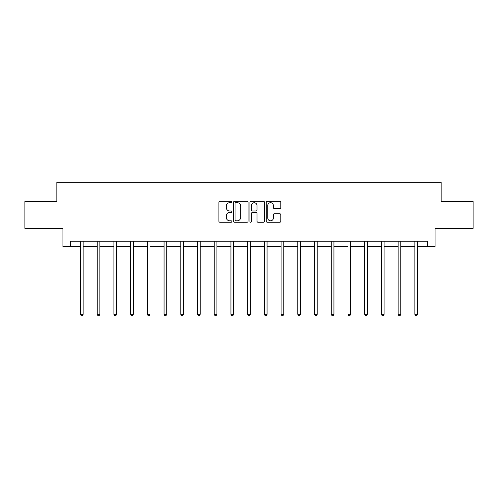 <?xml version="1.0" encoding="UTF-8"?>
<svg xmlns="http://www.w3.org/2000/svg" width="498" height="498" viewBox="0 0 498 498"><rect width="100%" height="100%" fill="white"/><g stroke="black" fill="none" stroke-linecap="round" stroke-linejoin="round"><path stroke-width="0.75" d="M231.85 201.964A0.735 0.735 0 0 0 231.116 201.229L219.942 201.229A1.052 1.052 0 0 0 218.89 202.281L218.89 221.212A1.052 1.052 0 0 0 219.942 222.264L231.116 222.264A0.735 0.735 0 0 0 231.85 221.529A0.735 0.735 0 0 0 231.116 220.795L229.671 220.795A3.368 3.368 0 0 1 226.304 217.427L226.304 215.852A3.368 3.368 0 0 1 229.671 212.484L231.116 212.484A0.735 0.735 0 0 0 231.85 211.743A0.735 0.735 0 0 0 231.116 211.009L229.671 211.009A3.368 3.368 0 0 1 226.304 207.641L226.304 206.066A3.368 3.368 0 0 1 229.671 202.698L231.116 202.698A0.735 0.735 0 0 0 231.85 201.964M279.745 208.643A1.052 1.052 0 0 0 280.797 207.591L280.797 202.281A1.052 1.052 0 0 0 279.745 201.229L267.333 201.229A1.052 1.052 0 0 0 266.281 202.281L266.281 221.212A1.052 1.052 0 0 0 267.333 222.264L279.745 222.264A1.052 1.052 0 0 0 280.797 221.212L280.797 214.8A1.052 1.052 0 0 0 279.745 213.748L274.429 213.748A1.052 1.052 0 0 0 273.377 214.8L273.377 217.981A2.814 2.814 0 0 1 270.563 220.795A2.814 2.814 0 0 1 267.75 217.981L267.75 205.512A2.814 2.814 0 0 1 270.563 202.698A2.814 2.814 0 0 1 273.377 205.512L273.377 207.591A1.052 1.052 0 0 0 274.429 208.643L279.745 208.643M70.448 246.578L70.448 241.219L427.552 241.219L427.552 246.578L435.053 246.578L435.053 228.358L473.1 228.358L473.1 201.566L441.16 201.566L441.16 182.274L56.84 182.274L56.84 201.566L24.9 201.566L24.9 228.358L62.947 228.358L62.947 246.578L80.471 246.578M248.079 202.281A1.052 1.052 0 0 0 247.027 201.229L234.614 201.229A1.052 1.052 0 0 0 233.562 202.281L233.562 221.212A1.052 1.052 0 0 0 234.614 222.264L247.027 222.264A1.052 1.052 0 0 0 248.079 221.212L248.079 202.281M250.973 201.229L263.386 201.229A1.052 1.052 0 0 1 264.438 202.281L264.438 221.212A1.052 1.052 0 0 1 263.386 222.264L258.076 222.264A1.052 1.052 0 0 1 257.024 221.212L257.024 213.536A1.052 1.052 0 0 0 255.972 212.484L252.442 212.484A1.052 1.052 0 0 0 251.39 213.536L251.39 221.529A0.735 0.735 0 0 1 250.656 222.264A0.735 0.735 0 0 1 249.921 221.529L249.921 202.281A1.052 1.052 0 0 1 250.973 201.229M83.147 246.578L97.191 246.578M99.868 246.578L113.905 246.578M116.588 246.578L130.625 246.578M133.308 246.578L147.346 246.578M150.023 246.578L164.066 246.578M166.743 246.578L180.786 246.578M183.463 246.578L197.501 246.578M200.184 246.578L214.221 246.578M216.904 246.578L230.941 246.578M233.618 246.578L247.662 246.578M250.338 246.578L264.382 246.578M267.059 246.578L281.096 246.578M283.779 246.578L297.816 246.578M300.499 246.578L314.537 246.578M317.214 246.578L331.257 246.578M333.934 246.578L347.978 246.578M350.654 246.578L364.692 246.578M367.375 246.578L381.412 246.578M384.095 246.578L398.132 246.578M400.809 246.578L414.853 246.578M417.529 246.578L427.552 246.578M235.772 202.698A0.735 0.735 0 0 0 235.037 203.433L235.037 220.06A0.735 0.735 0 0 0 235.772 220.795L237.297 220.795A3.368 3.368 0 0 0 240.665 217.427L240.665 206.066A3.368 3.368 0 0 0 237.297 202.698L235.772 202.698M257.024 205.568A2.814 2.814 0 0 0 254.21 202.754A2.814 2.814 0 0 0 251.39 205.568L251.39 209.957A1.052 1.052 0 0 0 252.442 211.009L255.972 211.009A1.052 1.052 0 0 0 257.024 209.957L257.024 205.568M83.291 241.219L83.228 241.374A1.071 1.071 0 0 0 83.147 241.779L83.147 314.331L80.471 314.331L80.471 241.779A1.071 1.071 0 0 0 80.39 241.374L80.327 241.219M83.147 314.331L82.344 315.726L81.274 315.726L80.471 314.331M100.011 241.219L99.942 241.374A1.071 1.071 0 0 0 99.868 241.779L99.868 314.331L97.191 314.331L97.191 241.779A1.071 1.071 0 0 0 97.11 241.374L97.048 241.219M99.868 314.331L99.065 315.726L97.994 315.726L97.191 314.331M116.725 241.219L116.663 241.374A1.071 1.071 0 0 0 116.588 241.779L116.588 314.331L113.905 314.331L113.905 241.779A1.071 1.071 0 0 0 113.83 241.374L113.768 241.219M116.588 314.331L115.785 315.726L114.714 315.726L113.905 314.331M133.445 241.219L133.383 241.374A1.071 1.071 0 0 0 133.308 241.779L133.308 314.331L130.625 314.331L130.625 241.779A1.071 1.071 0 0 0 130.551 241.374L130.488 241.219M133.308 314.331L132.505 315.726L131.428 315.726L130.625 314.331M150.166 241.219L150.103 241.374A1.071 1.071 0 0 0 150.023 241.779L150.023 314.331L147.346 314.331L147.346 241.779A1.071 1.071 0 0 0 147.271 241.374L147.203 241.219M150.023 314.331L149.219 315.726L148.149 315.726L147.346 314.331M166.886 241.219L166.824 241.374A1.071 1.071 0 0 0 166.743 241.779L166.743 314.331L164.066 314.331L164.066 241.779A1.071 1.071 0 0 0 163.985 241.374L163.923 241.219M166.743 314.331L165.94 315.726L164.869 315.726L164.066 314.331M183.606 241.219L183.538 241.374A1.071 1.071 0 0 0 183.463 241.779L183.463 314.331L180.786 314.331L180.786 241.779A1.071 1.071 0 0 0 180.706 241.374L180.643 241.219M183.463 314.331L182.66 315.726L181.589 315.726L180.786 314.331M200.321 241.219L200.258 241.374A1.071 1.071 0 0 0 200.184 241.779L200.184 314.331L197.501 314.331L197.501 241.779A1.071 1.071 0 0 0 197.426 241.374L197.364 241.219M200.184 314.331L199.381 315.726L198.31 315.726L197.501 314.331M217.041 241.219L216.979 241.374A1.071 1.071 0 0 0 216.904 241.779L216.904 314.331L214.221 314.331L214.221 241.779A1.071 1.071 0 0 0 214.146 241.374L214.084 241.219M216.904 314.331L216.095 315.726L215.024 315.726L214.221 314.331M233.761 241.219L233.699 241.374A1.071 1.071 0 0 0 233.618 241.779L233.618 314.331L230.941 314.331L230.941 241.779A1.071 1.071 0 0 0 230.867 241.374L230.798 241.219M233.618 314.331L232.815 315.726L231.744 315.726L230.941 314.331M250.482 241.219L250.419 241.374A1.071 1.071 0 0 0 250.338 241.779L250.338 314.331L247.662 314.331L247.662 241.779A1.071 1.071 0 0 0 247.581 241.374L247.518 241.219M250.338 314.331L249.535 315.726L248.465 315.726L247.662 314.331M267.202 241.219L267.133 241.374A1.071 1.071 0 0 0 267.059 241.779L267.059 314.331L264.382 314.331L264.382 241.779A1.071 1.071 0 0 0 264.301 241.374L264.239 241.219M267.059 314.331L266.256 315.726L265.185 315.726L264.382 314.331M283.916 241.219L283.854 241.374A1.071 1.071 0 0 0 283.779 241.779L283.779 314.331L281.096 314.331L281.096 241.779A1.071 1.071 0 0 0 281.021 241.374L280.959 241.219M283.779 314.331L282.976 315.726L281.905 315.726L281.096 314.331M300.636 241.219L300.574 241.374A1.071 1.071 0 0 0 300.499 241.779L300.499 314.331L297.816 314.331L297.816 241.779A1.071 1.071 0 0 0 297.742 241.374L297.68 241.219M300.499 314.331L299.69 315.726L298.619 315.726L297.816 314.331M317.357 241.219L317.294 241.374A1.071 1.071 0 0 0 317.214 241.779L317.214 314.331L314.537 314.331L314.537 241.779A1.071 1.071 0 0 0 314.462 241.374L314.394 241.219M317.214 314.331L316.411 315.726L315.34 315.726L314.537 314.331M334.077 241.219L334.015 241.374A1.071 1.071 0 0 0 333.934 241.779L333.934 314.331L331.257 314.331L331.257 241.779A1.071 1.071 0 0 0 331.176 241.374L331.114 241.219M333.934 314.331L333.131 315.726L332.06 315.726L331.257 314.331M350.797 241.219L350.729 241.374A1.071 1.071 0 0 0 350.654 241.779L350.654 314.331L347.978 314.331L347.978 241.779A1.071 1.071 0 0 0 347.897 241.374L347.834 241.219M350.654 314.331L349.851 315.726L348.781 315.726L347.978 314.331M367.512 241.219L367.449 241.374A1.071 1.071 0 0 0 367.375 241.779L367.375 314.331L364.692 314.331L364.692 241.779A1.071 1.071 0 0 0 364.617 241.374L364.555 241.219M367.375 314.331L366.572 315.726L365.495 315.726L364.692 314.331M384.232 241.219L384.17 241.374A1.071 1.071 0 0 0 384.095 241.779L384.095 314.331L381.412 314.331L381.412 241.779A1.071 1.071 0 0 0 381.337 241.374L381.275 241.219M384.095 314.331L383.286 315.726L382.215 315.726L381.412 314.331M400.952 241.219L400.89 241.374A1.071 1.071 0 0 0 400.809 241.779L400.809 314.331L398.132 314.331L398.132 241.779A1.071 1.071 0 0 0 398.058 241.374L397.989 241.219M400.809 314.331L400.006 315.726L398.935 315.726L398.132 314.331M417.673 241.219L417.61 241.374A1.071 1.071 0 0 0 417.529 241.779L417.529 314.331L414.853 314.331L414.853 241.779A1.071 1.071 0 0 0 414.772 241.374L414.71 241.219M417.529 314.331L416.726 315.726L415.656 315.726L414.853 314.331"/></g></svg>
